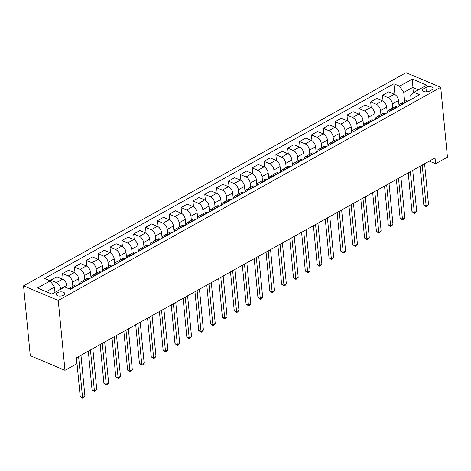 <?xml version="1.0" encoding="UTF-8"?>
<svg xmlns="http://www.w3.org/2000/svg" width="471" height="471" viewBox="0 0 471 471"><rect width="100%" height="100%" fill="white"/><g stroke="black" fill="none" stroke-linecap="round" stroke-linejoin="round"><path stroke-width="0.71" d="M63.485 295.24A4.28 2.078 -5.5 0 0 64.745 293.568A4.28 2.078 -5.5 0 0 62.037 291.92A4.28 2.078 -5.5 0 0 57.486 292.715A4.28 2.078 -5.5 0 0 56.226 294.387A4.28 2.078 -5.5 0 0 58.934 296.035A4.28 2.078 -5.5 0 0 63.485 295.24M58.245 300.457L64.974 370.312L30.274 355.699L23.55 285.844L406.026 72.681L440.726 87.288L58.245 300.457L23.55 285.844M429.334 161.106L435.598 163.743L435.039 157.926L76.261 357.883L76.82 363.706L64.974 370.312M425.931 87.459L423.847 88.619A4.151 2.014 -5.5 0 0 422.622 90.244A4.151 2.014 -5.5 0 0 425.248 91.839A4.151 2.014 -5.5 0 0 429.658 91.068L431.742 89.908A4.151 2.014 -5.5 0 0 432.967 88.283A4.151 2.014 -5.5 0 0 430.341 86.688A4.151 2.014 -5.5 0 0 425.931 87.459L426.355 91.886M418.448 89.796L412.773 87.406L403.765 92.422L399.567 86.187L393.891 83.797L44.592 278.479L50.267 280.863L54.465 287.104L46.235 291.69M399.567 86.187L412.361 79.057L426.803 85.139L414.009 92.269L410.706 95.348L411.101 99.44M50.267 280.863L37.468 287.999L51.91 294.075L64.71 286.945L70.379 289.335L419.679 94.659L414.009 92.269M435.598 163.743L447.45 157.143L440.726 87.288M413.303 92.928L412.361 79.057M404.63 101.424L403.765 92.422M399.09 106.134L398.548 100.482A5.352 3.132 -119.1 0 0 394.351 94.247L388.675 91.857L382.517 95.295L383.076 101.147M392.785 108.03L392.39 103.92A5.352 3.132 -119.1 0 0 388.186 97.68L382.517 95.295M387.244 112.734L386.703 107.088A5.352 3.132 -119.1 0 0 382.499 100.853L376.829 98.463L370.665 101.895L371.23 107.753M380.933 114.636L380.539 110.52A5.352 3.132 -119.1 0 0 376.341 104.285L370.665 101.895M375.393 119.34L374.851 113.694A5.352 3.132 -119.1 0 0 370.653 107.453L364.978 105.068L358.82 108.501L359.379 114.353M369.087 121.235L368.693 117.126A5.352 3.132 -119.1 0 0 364.489 110.891L358.82 108.501M363.547 125.945L363.006 120.293A5.352 3.132 -119.1 0 0 358.802 114.059L353.132 111.668L346.968 115.107L347.533 120.959M357.236 127.841L356.841 123.732A5.352 3.132 -119.1 0 0 352.644 117.491L346.968 115.107M351.696 132.545L351.154 126.899A5.352 3.132 -119.1 0 0 346.956 120.664L341.281 118.274L335.122 121.706L335.682 127.564M345.39 134.441L344.996 130.332A5.352 3.132 -119.1 0 0 340.792 124.097L335.122 121.706M339.85 139.151L339.308 133.505A5.352 3.132 -119.1 0 0 335.105 127.264L329.435 124.88L323.271 128.312L323.836 134.164M333.539 141.047L333.144 136.937A5.352 3.132 -119.1 0 0 328.946 130.702L323.271 128.312M327.999 145.751L327.457 140.105A5.352 3.132 -119.1 0 0 323.259 133.87L317.584 131.48L311.425 134.918L311.985 140.77M321.693 147.653L321.293 143.537A5.352 3.132 -119.1 0 0 317.095 137.302L311.425 134.918M316.153 152.357L315.605 146.711A5.352 3.132 -119.1 0 0 311.408 140.476L305.738 138.085L299.574 141.518L300.139 147.37M309.841 154.252L309.447 150.143A5.352 3.132 -119.1 0 0 305.249 143.908L299.574 141.518M304.301 158.963L303.76 153.316A5.352 3.132 -119.1 0 0 299.562 147.076L293.886 144.691L287.728 148.124L288.287 153.976M297.996 160.858L297.595 156.749A5.352 3.132 -119.1 0 0 293.398 150.514L287.728 148.124M292.456 165.562L291.908 159.916A5.352 3.132 -119.1 0 0 287.71 153.681L282.041 151.291L275.876 154.724L276.442 160.582M286.144 167.464L285.75 163.349A5.352 3.132 -119.1 0 0 281.552 157.114L275.876 154.724M280.604 172.168L280.062 166.522A5.352 3.132 -119.1 0 0 275.865 160.287L270.189 157.897L264.025 161.329L264.59 167.181M274.299 174.064L273.898 169.954A5.352 3.132 -119.1 0 0 269.7 163.72L264.025 161.329M268.758 178.774L268.211 173.122A5.352 3.132 -119.1 0 0 264.013 166.887L258.338 164.503L252.179 167.935L252.744 173.787M262.447 180.67L262.053 176.56A5.352 3.132 -119.1 0 0 257.855 170.319L252.179 167.935M256.907 185.374L256.365 179.728A5.352 3.132 -119.1 0 0 252.168 173.493L246.492 171.103L240.328 174.535L240.893 180.393M250.601 187.275L250.201 183.16A5.352 3.132 -119.1 0 0 246.003 176.925L240.328 174.535M245.061 191.98L244.514 186.333A5.352 3.132 -119.1 0 0 240.316 180.099L234.64 177.708L228.482 181.141L229.047 186.993M238.75 193.875L238.355 189.766A5.352 3.132 -119.1 0 0 234.158 183.531L228.482 181.141M233.21 198.585L232.668 192.933A5.352 3.132 -119.1 0 0 228.47 186.699L222.795 184.308L216.631 187.746L217.196 193.599M226.904 200.481L226.504 196.372A5.352 3.132 -119.1 0 0 222.306 190.131L216.631 187.746M221.364 205.185L220.817 199.539A5.352 3.132 -119.1 0 0 216.619 193.304L210.943 190.914L204.785 194.346L205.35 200.204M215.053 207.087L214.658 202.972A5.352 3.132 -119.1 0 0 210.46 196.737L204.785 194.346M209.513 211.791L208.971 206.145A5.352 3.132 -119.1 0 0 204.767 199.904L199.098 197.52L192.933 200.952L193.499 206.804M203.207 213.687L202.807 209.577A5.352 3.132 -119.1 0 0 198.609 203.342L192.933 200.952M197.667 218.397L197.119 212.745A5.352 3.132 -119.1 0 0 192.922 206.51L187.246 204.12L181.088 207.558L181.653 213.41M191.356 220.293L190.961 216.183A5.352 3.132 -119.1 0 0 186.757 209.942L181.088 207.558M185.815 224.997L185.274 219.351A5.352 3.132 -119.1 0 0 181.07 213.116L175.4 210.725L169.236 214.158L169.801 220.016M179.504 226.898L179.11 222.783A5.352 3.132 -119.1 0 0 174.912 216.548L169.236 214.158M173.97 231.602L173.422 225.956A5.352 3.132 -119.1 0 0 169.224 219.716L163.549 217.331L157.391 220.764L157.956 226.616M167.658 233.498L167.264 229.389A5.352 3.132 -119.1 0 0 163.06 223.154L157.391 220.764M162.118 238.208L161.577 232.556A5.352 3.132 -119.1 0 0 157.373 226.321L151.703 223.931L145.539 227.369L146.104 233.222M155.807 240.104L155.412 235.995A5.352 3.132 -119.1 0 0 151.215 229.754L145.539 227.369M150.273 244.808L149.725 239.162A5.352 3.132 -119.1 0 0 145.527 232.927L139.852 230.537L133.693 233.969L134.253 239.827M143.961 246.704L143.567 242.594A5.352 3.132 -119.1 0 0 139.363 236.36L133.693 233.969M138.421 251.414L137.879 245.768A5.352 3.132 -119.1 0 0 133.676 239.527L128.006 237.143L121.842 240.575L122.407 246.427M132.11 253.31L131.715 249.2A5.352 3.132 -119.1 0 0 127.517 242.965L121.842 240.575M126.569 258.02L126.028 252.368A5.352 3.132 -119.1 0 0 121.83 246.133L116.154 243.743L109.996 247.181L110.555 253.033M120.264 259.915L119.87 255.806A5.352 3.132 -119.1 0 0 115.666 249.565L109.996 247.181M114.724 264.62L114.182 258.973A5.352 3.132 -119.1 0 0 109.979 252.739L104.309 250.348L98.145 253.781L98.71 259.639M108.412 266.515L108.018 262.406A5.352 3.132 -119.1 0 0 103.82 256.171L98.145 253.781M102.872 271.225L102.331 265.579A5.352 3.132 -119.1 0 0 98.133 259.338L92.457 256.954L86.299 260.386L86.858 266.239M96.567 273.121L96.172 269.012A5.352 3.132 -119.1 0 0 91.969 262.777L86.299 260.386M91.027 277.825L90.485 272.179A5.352 3.132 -119.1 0 0 86.281 265.944L80.612 263.554L74.447 266.986L75.013 272.844M84.715 279.727L84.321 275.612A5.352 3.132 -119.1 0 0 80.123 269.377L74.447 266.986M79.175 284.431L78.633 278.785A5.352 3.132 -119.1 0 0 74.436 272.55L68.76 270.16L62.602 273.592L63.161 279.444M72.87 286.327L72.475 282.217A5.352 3.132 -119.1 0 0 68.271 275.982L62.602 273.592M67.029 287.922L66.788 285.391A5.352 3.132 -119.1 0 0 62.584 279.15L56.914 276.765L50.75 280.198L50.909 281.817M60.659 289.2L60.624 288.823A5.352 3.132 -119.1 0 0 56.426 282.588L50.75 280.198M54.972 292.373L54.465 287.104M409.199 100.5L408.793 100.329A5.352 3.132 -119.1 0 0 406.632 100.311L400.474 103.744A5.352 3.132 -119.1 0 0 399.308 106.01M393.891 83.797L394.928 94.541M403.035 103.932L402.628 103.761A5.352 3.132 -119.1 0 0 400.474 103.744M397.347 107.105L396.941 106.929A5.352 3.132 -119.1 0 0 394.786 106.911L388.622 110.349A5.352 3.132 -119.1 0 0 387.462 112.616M391.189 110.538L390.783 110.367A5.352 3.132 -119.1 0 0 388.622 110.349M385.502 113.705L385.095 113.535A5.352 3.132 -119.1 0 0 382.935 113.517L376.776 116.949A5.352 3.132 -119.1 0 0 375.611 119.216M379.338 117.144L378.931 116.967A5.352 3.132 -119.1 0 0 376.776 116.949M373.65 120.311L373.244 120.14A5.352 3.132 -119.1 0 0 371.089 120.123L364.925 123.555A5.352 3.132 -119.1 0 0 363.765 125.822M367.492 123.743L367.086 123.573A5.352 3.132 -119.1 0 0 364.925 123.555M361.805 126.917L361.398 126.74A5.352 3.132 -119.1 0 0 359.238 126.723L353.079 130.161A5.352 3.132 -119.1 0 0 351.914 132.428M355.64 130.349L355.234 130.179A5.352 3.132 -119.1 0 0 353.079 130.161M349.953 133.517L349.547 133.346A5.352 3.132 -119.1 0 0 347.392 133.328L341.228 136.761A5.352 3.132 -119.1 0 0 340.068 139.027M343.795 136.949L343.388 136.778A5.352 3.132 -119.1 0 0 341.228 136.761M338.107 140.123L337.701 139.952A5.352 3.132 -119.1 0 0 335.54 139.934L329.382 143.367A5.352 3.132 -119.1 0 0 328.216 145.633M331.943 143.555L331.537 143.384A5.352 3.132 -119.1 0 0 329.382 143.367M326.256 146.728L325.85 146.552A5.352 3.132 -119.1 0 0 323.695 146.534L317.531 149.972A5.352 3.132 -119.1 0 0 316.365 152.239M320.097 150.161L319.691 149.99A5.352 3.132 -119.1 0 0 317.531 149.972M314.41 153.328L314.004 153.157A5.352 3.132 -119.1 0 0 311.843 153.14L305.685 156.572A5.352 3.132 -119.1 0 0 304.519 158.839M308.246 156.761L307.84 156.59A5.352 3.132 -119.1 0 0 305.685 156.572M302.559 159.934L302.152 159.763A5.352 3.132 -119.1 0 0 299.998 159.746L293.833 163.178A5.352 3.132 -119.1 0 0 292.668 165.445M296.4 163.366L295.994 163.196A5.352 3.132 -119.1 0 0 293.833 163.178M290.713 166.534L290.307 166.363A5.352 3.132 -119.1 0 0 288.146 166.345L281.988 169.778A5.352 3.132 -119.1 0 0 280.822 172.05M284.549 169.972L284.143 169.801A5.352 3.132 -119.1 0 0 281.988 169.778M278.861 173.14L278.455 172.969A5.352 3.132 -119.1 0 0 276.3 172.951L270.136 176.384A5.352 3.132 -119.1 0 0 268.97 178.65M272.703 176.572L272.291 176.401A5.352 3.132 -119.1 0 0 270.136 176.384M267.016 179.745L266.604 179.575A5.352 3.132 -119.1 0 0 264.449 179.557L258.291 182.989A5.352 3.132 -119.1 0 0 257.125 185.256M260.852 183.178L260.445 183.007A5.352 3.132 -119.1 0 0 258.291 182.989M255.164 186.345L254.758 186.175A5.352 3.132 -119.1 0 0 252.603 186.157L246.439 189.589A5.352 3.132 -119.1 0 0 245.273 191.862M249.006 189.784L248.594 189.613A5.352 3.132 -119.1 0 0 246.439 189.589M243.319 192.951L242.906 192.78A5.352 3.132 -119.1 0 0 240.752 192.763L234.593 196.195A5.352 3.132 -119.1 0 0 233.428 198.462M237.154 196.383L236.748 196.213A5.352 3.132 -119.1 0 0 234.593 196.195M231.467 199.557L231.061 199.386A5.352 3.132 -119.1 0 0 228.906 199.363L222.742 202.801A5.352 3.132 -119.1 0 0 221.576 205.068M225.309 202.989L224.897 202.818A5.352 3.132 -119.1 0 0 222.742 202.801M219.621 206.157L219.209 205.986A5.352 3.132 -119.1 0 0 217.054 205.968L210.89 209.401A5.352 3.132 -119.1 0 0 209.73 211.673M213.457 209.595L213.051 209.418A5.352 3.132 -119.1 0 0 210.89 209.401M207.77 212.762L207.364 212.592A5.352 3.132 -119.1 0 0 205.203 212.574L199.045 216.006A5.352 3.132 -119.1 0 0 197.879 218.273M201.612 216.195L201.199 216.024A5.352 3.132 -119.1 0 0 199.045 216.006M195.924 219.368L195.512 219.198A5.352 3.132 -119.1 0 0 193.357 219.174L187.193 222.612A5.352 3.132 -119.1 0 0 186.033 224.879M189.76 222.801L189.354 222.63A5.352 3.132 -119.1 0 0 187.193 222.612M184.073 225.968L183.666 225.797A5.352 3.132 -119.1 0 0 181.506 225.78L175.347 229.212A5.352 3.132 -119.1 0 0 174.182 231.485M177.914 229.406L177.502 229.23A5.352 3.132 -119.1 0 0 175.347 229.212M172.221 232.574L171.815 232.403A5.352 3.132 -119.1 0 0 169.66 232.386L163.496 235.818A5.352 3.132 -119.1 0 0 162.336 238.085M166.063 236.006L165.657 235.836A5.352 3.132 -119.1 0 0 163.496 235.818M160.375 239.18L159.969 239.003A5.352 3.132 -119.1 0 0 157.809 238.985L151.65 242.424A5.352 3.132 -119.1 0 0 150.484 244.69M154.211 242.612L153.805 242.441A5.352 3.132 -119.1 0 0 151.65 242.424M148.524 245.78L148.118 245.609A5.352 3.132 -119.1 0 0 145.963 245.591L139.799 249.024A5.352 3.132 -119.1 0 0 138.639 251.29M142.366 249.212L141.959 249.041A5.352 3.132 -119.1 0 0 139.799 249.024M136.678 252.385L136.272 252.215A5.352 3.132 -119.1 0 0 134.111 252.197L127.953 255.629A5.352 3.132 -119.1 0 0 126.787 257.896M130.514 255.818L130.108 255.647A5.352 3.132 -119.1 0 0 127.953 255.629M124.827 258.991L124.421 258.815A5.352 3.132 -119.1 0 0 122.266 258.797L116.101 262.235A5.352 3.132 -119.1 0 0 114.942 264.502M118.668 262.424L118.262 262.253A5.352 3.132 -119.1 0 0 116.101 262.235M112.981 265.591L112.575 265.42A5.352 3.132 -119.1 0 0 110.414 265.403L104.256 268.835A5.352 3.132 -119.1 0 0 103.09 271.102M106.817 269.023L106.411 268.853A5.352 3.132 -119.1 0 0 104.256 268.835M101.13 272.197L100.723 272.026A5.352 3.132 -119.1 0 0 98.569 272.008L92.404 275.441A5.352 3.132 -119.1 0 0 91.244 277.707M94.971 275.629L94.565 275.458A5.352 3.132 -119.1 0 0 92.404 275.441M89.284 278.797L88.878 278.626A5.352 3.132 -119.1 0 0 86.717 278.608L80.559 282.047A5.352 3.132 -119.1 0 0 79.393 284.313M83.12 282.235L82.713 282.064A5.352 3.132 -119.1 0 0 80.559 282.047M77.026 285.232A5.352 3.132 -119.1 0 0 74.871 285.214L68.725 288.635A5.352 3.132 -119.1 0 1 70.868 288.664L77.026 285.232L77.432 285.402M71.274 288.835L70.868 288.664M420.079 166.263L423.812 205.003L426.155 205.992L422.216 165.074M428.528 204.673L426.308 206.816L426.155 205.992L428.528 204.673L424.589 163.749M426.308 206.816L423.812 205.003M408.233 172.863L411.966 211.609L414.309 212.598L410.371 171.674M416.676 211.273L415.41 212.892L414.462 213.416L414.309 212.598L416.676 211.273L412.737 170.355M414.462 213.416L411.966 211.609M396.382 179.469L400.115 218.214L402.458 219.198L398.519 178.279M404.83 217.879L402.611 220.022L402.458 219.198L404.83 217.879L400.892 176.961M402.611 220.022L400.115 218.214M384.536 186.074L388.269 224.814L390.612 225.803L386.673 184.885M392.979 224.484L390.765 226.628L390.612 225.803L392.979 224.484L389.04 183.56M390.765 226.628L388.269 224.814M372.685 192.674L376.417 231.42L378.761 232.409L374.822 191.485M381.133 231.084L378.914 233.227L378.761 232.409L381.133 231.084L377.189 190.166M378.914 233.227L376.417 231.42M360.839 199.28L364.572 238.026L366.915 239.009L362.97 198.091M369.282 237.69L367.068 239.833L366.915 239.009L369.282 237.69L365.343 196.772M367.068 239.833L364.572 238.026M348.987 205.886L352.72 244.626L355.063 245.615L351.125 204.697M357.436 244.296L355.216 246.439L355.063 245.615L357.436 244.296L353.491 203.372M355.216 246.439L352.72 244.626M337.142 212.486L340.869 251.231L343.218 252.22L339.273 211.296M345.584 250.896L344.319 252.509L343.371 253.039L343.218 252.22L345.584 250.896L341.646 209.978M343.371 253.039L340.869 251.231M325.29 219.092L329.023 257.837L331.366 258.82L327.427 217.902M333.739 257.502L331.519 259.645L331.366 258.82L333.739 257.502L329.794 216.583M331.519 259.645L329.023 257.837M313.445 225.697L317.171 264.437L319.521 265.426L315.576 224.508M321.887 264.107L320.621 265.721L319.674 266.245L319.521 265.426L321.887 264.107L317.949 223.183M319.674 266.245L317.171 264.437M301.593 232.297L305.326 271.043L307.669 272.032L303.73 231.108M310.042 270.707L307.822 272.85L307.669 272.032L310.042 270.707L306.097 229.789M307.822 272.85L305.326 271.043M289.747 238.903L293.474 277.649L295.823 278.632L291.879 237.714M298.19 277.313L295.976 279.456L295.823 278.632L298.19 277.313L294.251 236.395M295.976 279.456L293.474 277.649M277.896 245.509L281.629 284.248L283.972 285.238L280.033 244.319M286.344 283.919L285.073 285.532L284.125 286.056L283.972 285.238L286.344 283.919L282.4 242.995M284.125 286.056L281.629 284.248M266.05 252.109L269.777 290.854L272.126 291.843L268.182 250.919M274.493 290.519L273.227 292.132L272.279 292.662L272.126 291.843L274.493 290.519L270.554 249.601M272.279 292.662L269.777 290.854M254.199 258.714L257.931 297.46L260.275 298.443L256.336 257.525M262.647 297.124L260.428 299.268L260.275 298.443L262.647 297.124L258.703 256.2M260.428 299.268L257.931 297.46M242.353 265.32L246.08 304.06L248.423 305.049L244.484 264.125M250.796 303.73L249.53 305.343L248.582 305.867L248.423 305.049L250.796 303.73L246.857 262.806M248.582 305.867L246.08 304.06M230.502 271.92L234.234 310.666L236.577 311.655L232.639 270.731M238.944 310.33L237.678 311.943L236.73 312.473L236.577 311.655L238.944 310.33L235.005 269.412M236.73 312.473L234.234 310.666M218.656 278.526L222.383 317.271L224.726 318.255L220.787 277.337M227.099 316.936L224.885 319.079L224.726 318.255L227.099 316.936L223.16 276.012M224.885 319.079L222.383 317.271M206.804 285.132L210.537 323.871L212.88 324.86L208.941 283.936M215.247 323.536L213.981 325.155L213.033 325.679L212.88 324.86L215.247 323.536L211.308 282.618M213.033 325.679L210.537 323.871M194.959 291.732L198.685 330.477L201.029 331.46L197.09 290.542M203.401 330.142L201.182 332.285L201.029 331.46L203.401 330.142L199.463 289.223M201.182 332.285L198.685 330.477M183.107 298.337L186.84 337.077L189.183 338.066L185.244 297.148M191.55 336.747L189.336 338.89L189.183 338.066L191.55 336.747L187.611 295.823M189.336 338.89L186.84 337.077M171.261 304.937L174.988 343.683L177.332 344.672L173.393 303.748M179.704 343.347L178.432 344.966L177.485 345.49L177.332 344.672L179.704 343.347L175.765 302.429M177.485 345.49L174.988 343.683M159.41 311.543L163.143 350.289L165.486 351.272L161.547 310.354M167.853 349.953L165.639 352.096L165.486 351.272L167.853 349.953L163.914 309.035M165.639 352.096L163.143 350.289M147.558 318.149L151.291 356.888L153.634 357.878L149.696 316.959M156.007 356.559L153.787 358.702L153.634 357.878L156.007 356.559L152.068 315.635M153.787 358.702L151.291 356.888M135.713 324.749L139.445 363.494L141.789 364.483L137.85 323.559M144.155 363.159L142.89 364.772L141.942 365.302L141.789 364.483L144.155 363.159L140.217 322.241M141.942 365.302L139.445 363.494M123.861 331.354L127.594 370.1L129.937 371.083L125.998 330.165M132.31 369.764L130.09 371.907L129.937 371.083L132.31 369.764L128.371 328.846M130.09 371.907L127.594 370.1M112.016 337.96L115.748 376.7L118.091 377.689L114.153 336.771M120.458 376.37L119.192 377.983L118.245 378.507L118.091 377.689L120.458 376.37L116.52 335.446M118.245 378.507L115.748 376.7M100.164 344.56L103.897 383.306L106.24 384.295L102.301 343.371M108.613 382.97L106.393 385.113L106.24 384.295L108.613 382.97L104.668 342.052M106.393 385.113L103.897 383.306M88.318 351.166L92.051 389.911L94.394 390.895L90.45 349.977M96.761 389.576L94.547 391.719L94.394 390.895L96.761 389.576L92.822 348.658M94.547 391.719L92.051 389.911M76.467 357.772L80.2 396.511L82.543 397.5L78.604 356.582M84.915 396.182L83.644 397.795L82.696 398.319L82.543 397.5L84.915 396.182L80.971 355.258M82.696 398.319L80.2 396.511M392.39 103.92L398.548 100.482M380.539 110.52L386.703 107.088M368.693 117.126L374.851 113.694M356.841 123.732L363.006 120.293M344.996 130.332L351.154 126.899M333.144 136.937L339.308 133.505M321.293 143.537L327.457 140.105M309.447 150.143L315.605 146.711M297.595 156.749L303.76 153.316M285.75 163.349L291.908 159.916M273.898 169.954L280.062 166.522M262.053 176.56L268.211 173.122M250.201 183.16L256.365 179.728M238.355 189.766L244.514 186.333M226.504 196.372L232.668 192.933M214.658 202.972L220.817 199.539M202.807 209.577L208.971 206.145M190.961 216.183L197.119 212.745M179.11 222.783L185.274 219.351M167.264 229.389L173.422 225.956M155.412 235.995L161.577 232.556M143.567 242.594L149.725 239.162M131.715 249.2L137.879 245.768M119.87 255.806L126.028 252.368M108.018 262.406L114.182 258.973M96.172 269.012L102.331 265.579M84.321 275.612L90.485 272.179M72.475 282.217L78.633 278.785M60.624 288.823L66.788 285.391M388.186 97.68L394.351 94.247M402.628 103.761L408.793 100.329M390.783 110.367L396.941 106.929M376.341 104.285L382.499 100.853M378.931 116.967L385.095 113.535M364.489 110.891L370.653 107.453M367.086 123.573L373.244 120.14M352.644 117.491L358.802 114.059M355.234 130.179L361.398 126.74M340.792 124.097L346.956 120.664M343.388 136.778L349.547 133.346M328.946 130.702L335.105 127.264M331.537 143.384L337.701 139.952M317.095 137.302L323.259 133.87M319.691 149.99L325.85 146.552M305.249 143.908L311.408 140.476M307.84 156.59L314.004 153.157M293.398 150.514L299.562 147.076M295.994 163.196L302.152 159.763M281.552 157.114L287.71 153.681M284.143 169.801L290.307 166.363M269.7 163.72L275.865 160.287M272.291 176.401L278.455 172.969M257.855 170.319L264.013 166.887M260.445 183.007L266.604 179.575M246.003 176.925L252.168 173.493M248.594 189.613L254.758 186.175M234.158 183.531L240.316 180.099M236.748 196.213L242.906 192.78M222.306 190.131L228.47 186.699M224.897 202.818L231.061 199.386M210.46 196.737L216.619 193.304M213.051 209.418L219.209 205.986M198.609 203.342L204.767 199.904M201.199 216.024L207.364 212.592M186.757 209.942L192.922 206.51M189.354 222.63L195.512 219.198M174.912 216.548L181.07 213.116M177.502 229.23L183.666 225.797M163.06 223.154L169.224 219.716M165.657 235.836L171.815 232.403M151.215 229.754L157.373 226.321M153.805 242.441L159.969 239.003M139.363 236.36L145.527 232.927M141.959 249.041L148.118 245.609M127.517 242.965L133.676 239.527M130.108 255.647L136.272 252.215M115.666 249.565L121.83 246.133M118.262 262.253L124.421 258.815M103.82 256.171L109.979 252.739M106.411 268.853L112.575 265.42M91.969 262.777L98.133 259.338M94.565 275.458L100.723 272.026M80.123 269.377L86.281 265.944M82.713 282.064L88.878 278.626M68.271 275.982L74.436 272.55M56.426 282.588L62.584 279.15M424.13 91.598L423.847 88.619"/></g></svg>
